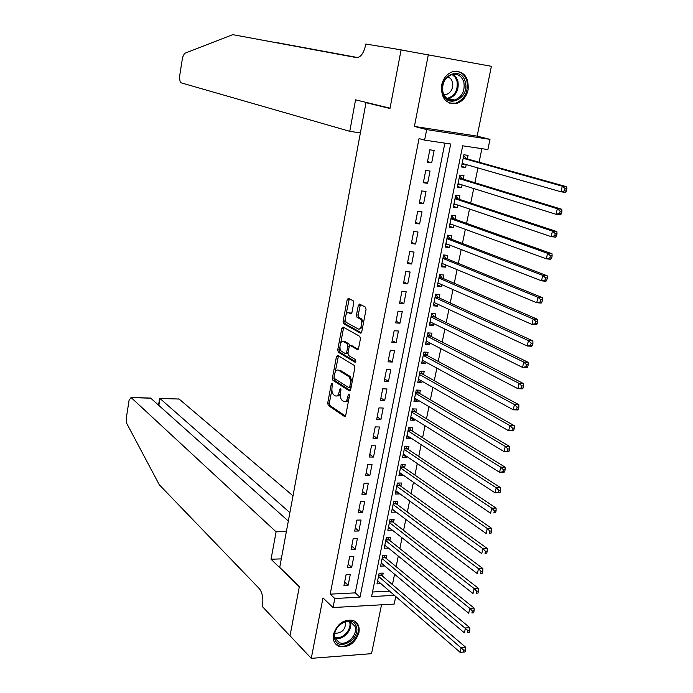 <?xml version="1.0" encoding="UTF-8"?>
<svg xmlns="http://www.w3.org/2000/svg" width="693" height="693" viewBox="0 0 693 693"><rect width="100%" height="100%" fill="white"/><g stroke="black" fill="none" stroke-linecap="round" stroke-linejoin="round"><path stroke-width="1.04" d="M332.155 383.142L331.289 384L327.702 403.049L328.248 405.431L344.508 416.502L345.746 415.289L349.489 395.79L349.073 394.074L348.181 394.949L347.704 397.47C346.855 400.857 345.521 402.183 343.693 401.429L342.247 400.485C340.54 398.96 339.942 396.379 340.436 392.74L340.913 390.237L340.506 388.539L339.639 389.405L339.163 391.909C338.34 395.261 337.032 396.569 335.239 395.85L333.835 394.915C332.164 393.425 331.583 390.878 332.068 387.283L332.155 383.142M441.597 85.222C440.869 98.146 445.859 104.219 456.574 103.456C462.534 101.507 466.38 96.977 468.113 89.865C468.91 76.732 463.79 70.66 452.763 71.665C446.976 73.744 443.251 78.266 441.597 85.222M333.472 634.346C332.579 640.341 334.476 644.369 339.163 646.422C348.596 647.851 355.188 643.251 358.931 632.614C359.875 626.455 357.883 622.375 352.962 620.365C343.615 619.17 337.119 623.83 333.472 634.346M353.716 303.118L353.187 300.797L348.449 298.354L347.176 299.722L343.078 321.457L343.615 323.778L360.455 333.116L361.772 331.765L366.043 309.511L365.488 307.146L359.589 304.097L358.29 305.483L356.488 314.934L357.034 317.29L360.057 318.91C363.271 320.66 361.174 330.899 358.03 328.872L346.864 322.73C343.763 321.041 345.755 310.992 348.822 312.889L350.649 313.868L351.94 312.517L353.716 303.118M428.369 54.47L414.414 126.429L477.139 136.131L491.389 66.303L401.074 49.965L389.977 108.498L365.999 102.668L279.721 567.402L299.359 586.538L290.02 635.802L311.27 658.35L322.99 597.92L333.03 607.544L334.806 598.509L330.189 594.152L419.022 138.6L424.618 140.125L426.68 129.6L489.994 139.354L487.889 149.567L462.673 145.799L371.587 596.569L394.412 595.356M414.414 126.429L426.68 129.6M337.682 355.405L336.443 356.678L332.423 378.014L332.969 380.388L349.385 390.921L350.667 389.665L354.851 367.827L354.27 365.402L337.682 355.405M337.725 349.861L341.788 328.326L343.044 327.009L359.823 336.391L360.421 338.808L358.61 348.258L357.302 349.575L350.441 345.608L349.159 346.916L347.981 353.092L348.544 355.483L355.674 359.71L355.171 362.318L338.288 352.217L337.725 349.861L339.388 349.956L339.925 347.115M311.27 658.35L371.543 653.664L381.514 604.798M466.224 164.579L465.618 167.541L461.555 166.363M467.368 158.931L468.096 155.379L463.903 154.764L461.434 166.961L465.618 167.541M462.092 184.91L461.521 187.725L457.493 186.443M463.262 179.166L463.981 175.632L459.797 175.06L457.337 187.179L461.521 187.725M457.986 205.119L457.449 207.77L453.447 206.41M459.173 199.263L459.883 195.755L455.708 195.227L453.274 207.268L457.449 207.77M453.906 225.19L453.395 227.694L449.428 226.239M455.11 219.248L455.821 215.757L451.654 215.272L449.229 227.226L453.395 227.694M449.852 245.14L449.376 247.496L445.434 245.946M451.082 239.094L451.784 235.629L447.617 235.178L445.209 247.063L449.376 247.496M445.824 264.96L445.374 267.169L441.467 265.532M447.072 258.818L447.773 255.379L443.607 254.963L441.216 266.779L445.374 267.169M441.822 284.658L441.398 286.72L437.526 284.996M443.087 278.421L443.78 275L439.631 274.627L437.248 286.365L441.398 286.72M437.837 304.236L437.456 306.15L433.61 304.34M439.128 297.903L439.821 294.508L435.672 294.17L433.307 305.838L437.456 306.15M433.887 323.683L433.532 325.459L429.712 323.57M435.195 317.264L435.88 313.886L431.739 313.582L429.391 325.182L433.532 325.459M429.963 343.018L429.625 344.646L425.849 342.671M431.28 336.503L431.964 333.142L427.824 332.883L425.493 344.404L429.625 344.646M426.056 362.222L425.753 363.712L422.002 361.659M427.399 355.622L428.075 352.287L423.943 352.061L421.621 363.513L425.753 363.712M422.176 381.315L421.898 382.666L418.174 380.535M423.536 374.627L424.211 371.309L420.079 371.119L417.775 382.501L421.898 382.666M418.321 400.285L418.07 401.507L414.379 399.289M419.698 393.511L420.365 390.22L416.242 390.064L413.955 401.368L418.07 401.507M414.492 419.144L414.267 420.227L410.602 417.931M415.878 412.283L416.545 409.009L412.43 408.887L410.152 420.123L414.267 420.227M410.68 437.881L410.49 438.834L406.843 436.46M412.092 430.942L412.751 427.685L408.645 427.598L406.384 438.764L410.49 438.834M406.895 456.505L406.73 457.328L403.118 454.877M408.324 449.48L408.983 446.249L404.877 446.188L402.624 457.293L406.73 457.328M403.135 475.017L402.988 475.71L399.411 473.18M404.573 467.914L405.232 464.691L401.134 464.674L398.899 475.71L402.988 475.71M399.393 493.416L399.281 493.979L395.72 491.38M400.857 486.226L401.507 483.03L397.41 483.047L395.192 494.014L399.281 493.979M395.677 511.703L392.056 509.459M397.15 504.435L397.799 501.256L393.711 501.308L391.502 512.205L395.59 512.144M391.978 529.885L388.418 527.442M393.477 522.531L394.118 519.378L390.038 519.455L387.837 530.292L391.917 530.188M388.314 547.946L384.797 545.313M389.821 540.523L390.462 537.378L386.382 537.491L384.199 548.267L388.271 548.137M384.658 565.912L381.202 563.08M386.183 558.402L386.824 555.284L382.753 555.422L380.578 566.129L384.65 565.973M346.093 574.662L343.971 585.464L348.146 585.264L350.277 574.488L346.093 574.662M349.662 556.583L347.522 567.446L351.706 567.281L353.846 556.436L349.662 556.583M353.239 538.4L351.091 549.324L355.284 549.194L357.441 538.288L353.239 538.4M356.852 520.096L354.686 531.089L358.879 530.994L361.053 520.019L356.852 520.096M360.481 501.689L358.298 512.751L362.5 512.681L364.683 501.637L360.481 501.689M364.128 483.16L361.937 494.291L366.147 494.256L368.338 483.142L364.128 483.16M367.801 464.518L365.592 475.719L369.811 475.719L372.02 464.544L367.801 464.518M371.5 445.764L369.274 457.034L373.501 457.068L375.719 445.816L371.5 445.764M375.216 426.897L372.981 438.227L377.209 438.297L379.443 426.983L375.216 426.897M378.958 407.9L376.706 419.308L380.942 419.412L383.194 408.03L378.958 407.9M382.718 388.799L380.457 400.277L384.702 400.415L386.963 388.955L382.718 388.799M386.512 369.568L384.234 381.115L388.478 381.297L390.765 369.767L386.512 369.568M390.324 350.216L388.037 361.841L392.29 362.049L394.577 350.45L390.324 350.216M394.161 330.743L391.857 342.446L396.119 342.689L398.423 331.02L394.161 330.743M348.042 298.319L349.194 298.917M359.173 304.062L360.325 304.66M398.025 311.148L395.703 322.921L399.965 323.207L402.295 311.46L398.025 311.148M401.905 291.432L399.575 303.283L403.846 303.603L406.185 291.779L401.905 291.432M405.821 271.587L403.465 283.515L407.744 283.87L410.1 271.977L405.821 271.587M409.754 251.62L407.389 263.617L411.677 264.016L414.042 252.044L409.754 251.62M413.712 231.514L411.33 243.589L415.627 244.031L418.009 231.982L413.712 231.514M417.697 211.287L415.306 223.441L419.603 223.926L422.002 211.789L417.697 211.287M421.708 190.93L419.3 203.162L423.605 203.681L426.022 191.476L421.708 190.93M425.745 170.443L423.319 182.753L427.633 183.307L430.058 171.024L425.745 170.443M330.189 594.152L355.275 592.87L444.863 143.148M431.687 162.812L434.13 150.442L429.816 149.818L427.373 162.205L431.687 162.812L427.494 161.564M392.437 584.615L394.568 574.228M396.127 566.64L398.293 556.063M399.835 548.553L402.044 537.785M403.569 530.353L405.821 519.395M407.328 512.04L409.615 500.9M411.114 493.624L413.435 482.276M414.916 475.086L417.281 463.548M418.737 456.436L421.145 444.698M422.591 437.673L425.043 425.736M426.464 418.789L428.958 406.652M430.362 399.792L432.891 387.448M434.286 380.674L436.859 368.122M438.227 361.434L440.852 348.666M442.203 342.082L444.863 329.097M446.197 322.6L448.908 309.399M450.225 302.997L452.971 289.579M454.27 283.264L457.068 269.629M458.342 263.409L461.191 249.558M462.448 243.434L465.332 229.348M466.571 223.328L469.507 209.009M470.72 203.084L473.709 188.548M474.904 182.718L477.936 167.94M479.106 162.223L481.886 148.674M372.505 591.995L389.535 591.129M382.571 576.178L383.203 573.076L379.14 573.25L376.983 583.896L380.968 583.705M369.785 103.283L365.999 102.668M477.139 136.131L489.994 139.354M395.746 596.517L394.187 604.079L333.03 607.544M334.806 598.509L360.005 597.175L450.701 144.014L424.618 140.125M355.275 592.87L360.005 597.175M348.146 585.264L344.638 582.077M351.706 567.281L348.163 564.171M355.284 549.194L351.715 546.153M358.879 530.994L355.284 528.04M362.5 512.681L358.879 509.805M366.147 494.256L362.491 491.458M369.811 475.719L366.129 473.007M373.501 457.068L369.785 454.435M377.209 438.297L373.466 435.75M380.942 419.412L377.174 416.952M384.702 400.415L380.899 398.042M388.478 381.297L384.65 379.01M392.29 362.049L388.426 359.858M396.119 342.689L392.221 340.584M399.965 323.207L396.041 321.197M403.846 303.603L399.887 301.68M407.744 283.87L403.759 282.042M411.677 264.016L407.649 262.283M415.627 244.031L411.573 242.394M419.603 223.926L415.514 222.375M423.605 203.681L419.482 202.235M427.633 183.307L423.475 181.964M336.919 395.911L338.738 395.885L340.28 393.841M345.409 401.507L347.219 401.49L348.77 399.54M331.869 389.778L329.357 403.101L329.903 405.483L345.478 416.069M334.095 377.988L334.632 380.448L350.355 390.514M338.435 355.856L335.23 372.011M334.043 376.827L334.433 378.482L348.848 387.682L349.748 386.807L350.26 384.13C350.762 380.44 350.138 377.85 348.406 376.368L338.505 370.201C336.685 369.473 335.369 370.807 334.537 374.203L334.043 376.827M349.237 387.699L351.048 387.682M352.148 381.912L350.086 376.438L348.406 376.368M338.513 370.209L340.176 370.279L338.505 370.201L340.168 370.279L350.086 376.438M340.67 343.191L343.451 328.439L341.788 328.326M343.832 327.451L343.451 328.439M358.229 349.229L351.62 345.668M355.951 361.85L339.951 352.304L338.288 352.217L339.942 352.304L339.388 349.956M343.451 341.562C340.384 339.527 338.435 349.653 341.571 351.334L345.417 353.621L346.682 352.33L347.86 346.162L347.306 343.789L343.451 341.562L345.123 341.658L343.832 341.58M345.92 353.647L347.929 353.465M349.593 345.868L348.977 343.884L347.288 343.78M345.123 341.658L348.96 343.875M349.324 312.924L351.516 313.557M359.719 328.984L362.638 327.252M363.409 323.241L361.746 319.031L359.944 318.849M360.421 304.53L358.177 315.055L358.723 317.403L361.642 318.962M345.27 318.815L344.75 321.569L345.287 323.891L361.365 332.787M349.281 298.778L346.093 314.457M377.616 580.795L460.135 652.338L461.2 647.479L465.54 647.141L381.8 575.519L380.457 573.198M463.73 650.164L463.296 652.104L465.038 651.966L465.462 650.025L463.73 650.164L378.508 576.359M463.296 652.104L460.135 652.338M465.54 647.141L465.462 650.025M356.211 626.273C361.131 638.452 338.886 652.104 334.814 639.293C329.747 626.974 352.365 613.348 356.211 626.273M335.161 638.357L339.431 642.688C347.124 645.989 358.246 634.225 354.963 626.316L350.476 621.846C342.784 618.745 331.817 630.543 335.161 638.357M334.806 633.307C342.221 633.185 345.79 629.322 345.512 621.716M335.1 643.373L338.487 645.616C348.025 649.739 361.85 635.143 357.787 625.32L355.258 621.508M465.306 82.138C470.045 98.614 446.509 109.711 442.662 92.654C437.768 75.935 461.711 64.986 465.306 82.138M442.94 92.143C445.036 98.406 448.995 101.022 454.807 99.983C462.032 96.925 465.055 91.069 463.894 82.415C461.789 75.979 457.744 73.363 451.749 74.549C444.646 77.746 441.71 83.61 442.94 92.143M443.944 94.802L446.214 94.586C451.308 92.42 453.43 88.288 452.59 82.198L450.814 78.699L447.817 76.68M449.549 103.101L455.647 103.153C464.631 99.385 468.399 92.117 466.969 81.367C465.263 75.407 461.746 72.003 456.418 71.154M293.009 495.824L179.132 399.055L159.953 398.466L158.836 405.414M289.891 512.629L159.806 398.345L179.132 399.055M271.05 559.242L276.091 531.826L131.133 397.583L129.08 400.268L126.239 418.442L126.715 423.362L159.295 484.779L259.338 588.66C262.404 592.671 263.461 598.328 262.517 605.639L262.344 606.54L290.003 635.888L299.307 586.789L271.05 559.242L281.306 558.879M276.091 531.826L286.374 531.574M288.323 521.067L150.745 398.189L131.133 397.583M178.309 398.917L178.959 398.934M149.471 398.033L150.745 398.189M349.766 131.332L180.345 82.606L179.392 77.694L182.554 57.432L184.494 53.396L232.744 34.65L356.462 57.597C360.62 57.536 363.669 53.37 365.618 45.114L365.817 44.031L401.091 49.861L390.038 108.195L355.561 99.827L349.766 131.332L360.386 132.909M405.855 50.754L401.091 49.861M232.744 34.65L356.99 57.658M357.709 57.597L277.572 42.758L357.805 57.571M381.211 563.011L464.405 632.856L465.471 627.971L469.819 627.667L385.403 557.761L384.009 555.379M468.018 630.647L467.584 632.605L469.326 632.475L469.75 630.517L468.018 630.647L382.12 558.549M469.326 632.475L467.584 632.605M469.819 627.667L469.75 630.517M384.832 545.131L468.693 613.253L469.776 608.333L474.125 608.073L389.033 539.89L387.586 537.465M472.331 611.001L471.898 612.967L473.64 612.855L474.073 610.888L472.331 611.001L469.776 608.333L385.741 540.635M473.64 612.855L471.898 612.967M474.125 608.073L474.073 610.888M388.478 527.13L473.024 593.52L474.107 588.565L478.465 588.34L392.688 521.924L391.173 519.429M476.671 591.216L476.238 593.199L477.979 593.113L478.413 591.129L476.671 591.216L474.107 588.565L389.397 522.617M477.979 593.113L476.238 593.199M478.465 588.34L478.413 591.129M392.151 509.034L477.373 573.657L478.465 568.667L482.83 568.485L396.353 503.837L394.785 501.29M481.046 571.309L480.604 573.302L482.354 573.224L482.796 571.231L481.046 571.309L478.465 568.667L393.07 504.487M482.354 573.224L480.604 573.302M482.83 568.485L482.796 571.231M395.833 490.817L481.756 553.655L482.856 548.631L487.222 548.484L400.052 485.646L398.414 483.038M485.446 551.264L485.005 553.274L486.755 553.213L487.196 551.204L485.446 551.264L482.856 548.631L396.76 486.252M486.755 553.213L485.005 553.274M487.222 548.484L487.196 551.204M399.549 472.496L486.165 533.523L487.274 528.464L491.649 528.361L403.768 467.351L402.061 464.682M489.882 531.081L489.431 533.108L491.19 533.064L491.632 531.037L489.882 531.081L487.274 528.464L400.476 467.896M491.19 533.064L489.431 533.108M491.649 528.361L491.632 531.037M403.283 454.062L490.609 513.244L491.727 508.16L496.101 508.09L407.51 448.934L405.726 446.205M494.343 510.767L493.892 512.803L495.651 512.768L496.093 510.732L494.343 510.767L491.727 508.16L404.218 449.436M495.651 512.768L493.892 512.803M496.101 508.09L496.093 510.732M407.042 435.516L495.079 492.836L496.205 487.716L500.589 487.69L411.27 430.414L409.407 427.616M498.83 490.306L498.38 492.359L500.138 492.351L500.589 490.297L498.83 490.306L496.205 487.716L407.978 430.855M500.138 492.351L495.079 492.836L498.38 492.359M500.589 487.69L500.589 490.297M410.819 416.848L499.584 472.288L500.71 467.134L505.102 467.143L415.055 411.772L413.106 408.905M503.361 469.715L502.901 471.777L504.66 471.786L505.119 469.715L503.361 469.715L500.71 467.134L411.763 412.17M504.66 471.786L503.976 472.297L499.584 472.288L502.901 471.777M505.102 467.143L505.119 469.715M414.622 398.077L504.114 451.602L505.249 446.405L509.65 446.465L418.858 393.018L416.831 390.081M507.908 448.977L507.458 451.056L509.216 451.074L509.676 448.995L507.908 448.977L505.249 446.405L415.575 393.364M509.216 451.074L508.515 451.645L504.114 451.602L507.458 451.056M509.65 446.465L509.676 448.995M418.451 379.184L508.679 430.769L509.823 425.537L514.232 425.641L422.678 374.151L420.573 371.145M512.499 428.101L512.04 430.188L513.799 430.232L514.258 428.135L512.499 428.101L509.823 425.537L419.412 374.445M513.799 430.232L513.08 430.855L508.679 430.769L512.04 430.188M514.232 425.641L514.258 428.135M422.297 360.178L513.27 409.797L514.431 404.53L518.84 404.669L426.55 355.171L424.324 352.079M517.117 407.077L516.649 409.182L518.416 409.234L518.875 407.129L517.117 407.077L514.431 404.53L423.267 355.405M518.416 409.234L517.68 409.927L513.27 409.797L516.649 409.182M518.84 404.669L518.875 407.129M426.169 341.051L517.896 388.678L519.066 383.368L523.475 383.558L430.379 336.044L428.101 332.9M521.76 385.906L521.292 388.028L523.068 388.097L523.527 385.975L521.76 385.906L519.066 383.368L427.148 336.252M523.068 388.097L522.314 388.851L517.896 388.678L521.292 388.028M523.475 383.558L523.527 385.975M430.076 321.803L522.557 367.411L523.726 362.067L528.153 362.3L434.329 316.848L431.895 313.6M429.989 322.193L430.613 322.072M526.446 364.587L525.978 366.727L527.745 366.814L528.213 364.683L526.446 364.587L523.726 362.067L431.046 316.97M527.745 366.814L526.983 367.628L522.557 367.411L525.978 366.727M528.153 362.3L528.213 364.683M433.991 302.434L527.252 345.998L528.43 340.618L532.856 340.895L438.262 297.505L435.698 294.17M433.887 302.962L434.719 302.78M531.159 343.122L530.682 345.279L532.458 345.383L532.934 343.234L531.159 343.122L528.43 340.618L434.979 297.574M532.458 345.383L531.678 346.257L527.252 345.998L530.682 345.279M532.856 340.895L532.934 343.234M437.941 282.952L531.973 324.428L533.16 319.014L537.595 319.343L442.212 278.049L439.605 274.731M437.811 283.61L438.86 283.35M535.906 321.509L535.429 323.674L537.205 323.804L537.681 321.639L535.906 321.509L533.16 319.014L438.929 278.058M537.205 323.804L536.408 324.74L531.973 324.428L535.429 323.674M537.595 319.343L537.681 321.639M441.917 263.34L536.737 302.72L537.924 297.262L542.368 297.635L446.188 258.463L443.563 255.197M441.753 264.137L443.026 263.799M540.687 299.74L540.202 301.923L541.987 302.07L542.463 299.887L540.687 299.74L537.924 297.262L442.914 258.42M541.987 302.07L541.172 303.075L536.737 302.72L540.202 301.923M542.368 297.635L542.463 299.887M445.911 243.607L541.528 280.847L542.723 275.355L547.175 275.771L450.19 238.756L447.539 235.551M445.72 244.542L447.219 244.109M545.504 277.824L545.019 280.024L546.794 280.18L547.279 277.988L545.504 277.824L542.723 275.355L446.916 238.652M546.794 280.18L545.963 281.254L541.528 280.847L545.019 280.024M547.175 275.771L547.279 277.988M449.93 223.744L546.353 258.827L547.557 253.3L552.009 253.759L454.218 218.927L451.55 215.774M449.714 224.827L451.438 224.289M550.346 255.743L549.861 257.961L551.645 258.142L552.13 255.934L550.346 255.743L547.557 253.3L450.944 218.763M551.645 258.142L550.796 259.277L546.353 258.827L549.861 257.961M552.009 253.759L552.13 255.934M453.984 203.759L551.204 236.651L552.425 231.081L556.886 231.592L458.272 198.969L455.578 195.876M453.733 204.981L455.691 204.34M555.232 233.515L554.738 235.741L556.522 235.949L557.016 233.714L555.232 233.515L552.425 231.081L454.998 198.744M556.522 235.949L555.665 237.153L551.204 236.651L554.738 235.741M556.886 231.592L557.016 233.714M458.056 183.645L556.098 214.31L557.328 208.706L561.789 209.269L462.352 178.881L459.632 175.849M457.778 185.014L459.97 184.251M560.143 211.122L559.658 213.375L561.443 213.591L561.936 211.348L560.143 211.122L557.328 208.706L459.078 178.603M561.443 213.591L560.559 214.865L556.098 214.31L559.658 213.375M561.789 209.269L561.936 211.348M462.153 163.409L561.027 191.814L562.266 186.166L566.735 186.781L466.45 158.671L463.721 155.7M461.85 164.917L464.275 164.016M565.098 188.574L564.604 190.835L566.389 191.077L566.891 188.817L565.098 188.574L562.266 186.166L463.184 158.325M566.389 191.077L565.497 192.42L561.027 191.814L564.604 190.835M566.735 186.781L566.891 188.817M332.562 384.052L331.289 384M349.515 394.993L348.181 394.949M340.939 389.457L339.639 389.405M340.584 391.961L339.163 391.909M349.159 397.522L347.704 397.47M345.088 416.502L344.473 416.484M329.903 405.483L328.248 405.431M329.357 403.101L327.702 403.049M334.632 380.448L332.969 380.388M334.078 378.083L332.423 378.014M338.106 356.756L336.443 356.678M351.204 386.859L349.748 386.807M351.715 384.191L350.26 384.13M357.813 349.61L357.302 349.575M352.122 345.703L350.441 345.608M348.111 352.408L346.682 352.33M349.367 346.24L347.86 346.162M351.1 313.903L350.649 313.868M350.502 313.011L348.822 312.889M358.766 317.429L357.077 317.307M358.177 315.055L356.488 314.934M359.979 305.613L358.29 305.483M360.94 333.142L360.455 333.116M345.313 323.908L343.65 323.796M344.75 321.569L343.078 321.457M348.848 299.852L347.176 299.722M381.8 575.519L378.655 575.658M381.462 575.086L378.742 575.199M350.208 621.777C353.421 629.495 342.784 641.042 335.083 638.14M334.875 637.378C342.299 640.107 352.503 629.027 349.454 621.578M452.971 74.264L456.072 77.14L457.934 81.272C459.104 89.873 456.098 95.686 448.917 98.718L447.669 98.96M446.924 98.441C454.712 96.206 458.082 90.497 457.034 81.324L455.171 77.244L452.07 74.454M385.403 557.761L382.25 557.874M385.065 557.328L382.345 557.432M389.033 539.89L385.88 539.986M388.695 539.475L385.966 539.544M392.688 521.924L389.527 521.985M392.342 521.508L389.613 521.56M396.353 503.837L393.191 503.88M396.015 503.43L393.277 503.465M400.052 485.646L396.881 485.663M399.705 485.247L396.959 485.256M403.768 467.351L400.589 467.333M403.413 466.952L400.675 466.943M407.51 448.934L404.331 448.899M407.155 448.553L404.409 448.518M411.27 430.414L408.082 430.353M410.914 430.032L408.16 429.981M415.055 411.772L411.867 411.685M414.691 411.399L411.937 411.321M418.858 393.018L415.67 392.905M418.503 392.654L415.739 392.559M422.332 373.796L419.568 373.674M426.55 355.171L423.345 354.998L426.524 355.154M426.178 354.816L423.414 354.669M430.431 336.07L427.226 335.871M430.058 335.724L427.286 335.551M434.329 316.848L431.124 316.623M433.957 316.51L431.185 316.32M438.262 297.505L435.048 297.254M437.881 297.184L435.1 296.959M442.212 278.049L438.99 277.763M441.831 277.728L439.05 277.477M446.188 258.463L442.966 258.151M445.807 258.151L443.018 257.883M450.19 238.756L446.959 238.409M449.8 238.453L447.011 238.158M454.218 218.927L450.987 218.546M453.828 218.633L451.039 218.312M458.272 198.969L455.032 198.562M457.882 198.683L455.084 198.337M462.352 178.881L459.112 178.447M461.954 178.612L459.156 178.231M466.45 158.671L463.21 158.203M466.051 158.402L463.253 158.004M345.062 416.519L344.508 416.502M348.977 343.884L347.306 343.789M361.746 319.031L360.057 318.91M358.723 317.403L357.034 317.29M345.287 323.891L343.615 323.778M335.204 638.47L339.431 642.688M446.214 94.586L443.581 94.031M454.807 99.983L447.643 98.943M130.968 397.461L150.554 398.068M159.633 398.276L158.524 405.136M430.379 336.044L427.226 335.845M434.268 316.814L431.124 316.588M438.184 297.462L435.048 297.219M442.117 277.997L438.998 277.72M446.075 258.402L442.974 258.099M450.06 238.687L446.976 238.357M454.071 218.849L450.996 218.494M458.108 198.891L455.05 198.51M462.17 178.803L459.121 178.387M466.25 158.584L463.219 158.143"/></g></svg>
